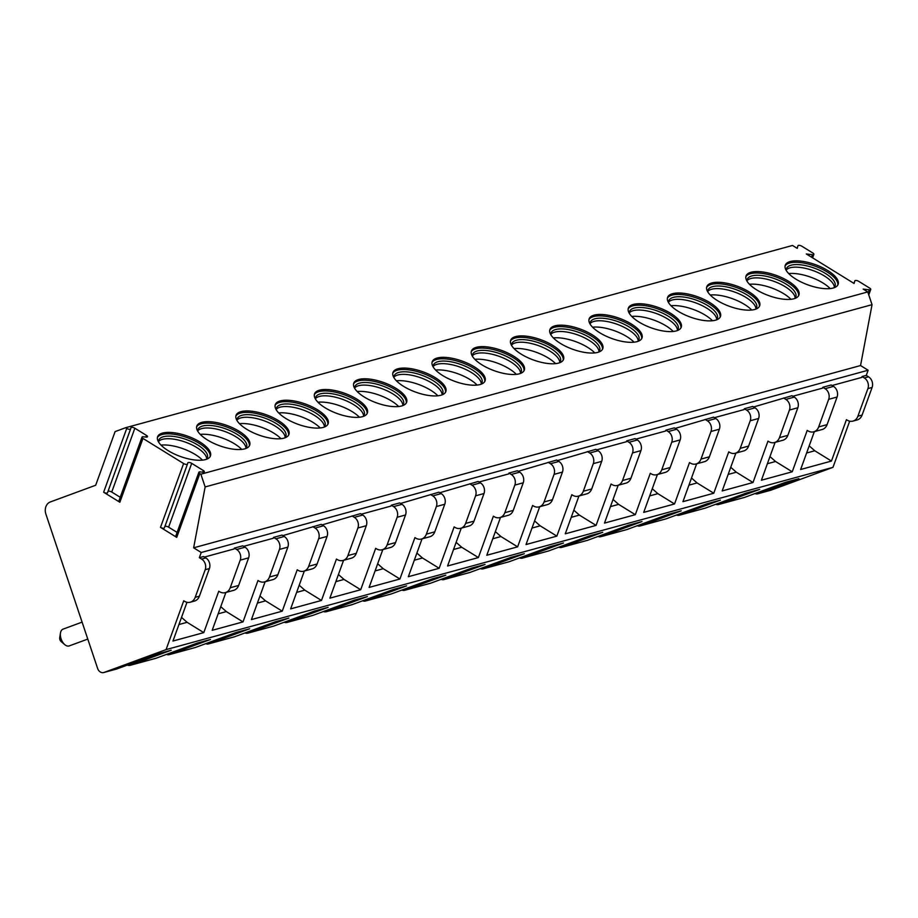 <?xml version="1.0" encoding="UTF-8"?>
<svg xmlns="http://www.w3.org/2000/svg" width="918" height="918" viewBox="0 0 918 918"><rect width="100%" height="100%" fill="white"/><g stroke="black" fill="none" stroke-linecap="round" stroke-linejoin="round"><path stroke-width="1.38" d="M814.335 431.655L800.634 469.5L831.456 461.065L846.442 419.675L847.199 420.146A9.937 8.055 -105.3 0 0 852.948 421.098L857.148 419.951A9.937 8.055 -105.3 0 0 862.105 415.051L872.1 387.453A7.941 6.449 -105.3 0 0 868.531 376.816L866.259 375.405L868.13 370.229L860.545 365.548L872.043 304.673L867.774 291.935L863.172 289.09L869.277 289.824A2.582 0.987 19.9 0 0 870.734 289.445A2.582 0.987 19.9 0 0 869.771 288.172L858.72 281.344A2.582 0.987 19.9 0 0 854.83 280.862A2.582 0.987 19.9 0 0 854.83 280.885L854.073 283.467L806.314 253.965L812.419 254.699A2.582 0.987 19.9 0 0 813.876 254.32A2.582 0.987 19.9 0 0 812.9 253.047L801.85 246.219A2.582 0.987 19.9 0 0 797.971 245.749A2.582 0.987 19.9 0 0 797.96 245.772L797.214 248.353L792.521 245.462L125.617 427.719L115.106 431.598L95.679 485.255L50.318 501.962A9.937 8.055 -105.3 0 0 45.9 514.16L97.629 668.465A5.956 4.831 -105.3 0 0 103.734 672.538A5.956 4.831 -105.3 0 0 104.055 672.435L166.066 649.611L183.738 600.797L184.495 601.267A9.937 8.055 -105.3 0 0 190.233 602.219A9.937 8.055 -105.3 0 0 195.201 597.32L205.196 569.722A7.941 6.449 -105.3 0 0 201.627 559.073L199.344 557.674L201.226 552.498L193.641 547.816L205.139 486.93L200.87 474.193L199.826 473.562A2.582 0.987 19.9 0 1 198.862 472.277A2.582 0.987 19.9 0 1 200.308 471.909L202.901 472.208A2.582 0.987 19.9 0 0 204.347 471.841A2.582 0.987 19.9 0 0 203.383 470.555L191.701 463.349A2.582 0.987 19.9 0 0 187.823 462.867A2.582 0.987 19.9 0 0 187.811 462.89L187.49 463.992A2.582 0.987 19.9 0 0 187.49 463.992A2.582 0.987 19.9 0 1 183.6 463.533L142.967 438.437A2.582 0.987 19.9 0 1 141.992 437.163A2.582 0.987 19.9 0 1 143.438 436.784L146.031 437.094A2.582 0.987 19.9 0 0 147.488 436.716A2.582 0.987 19.9 0 0 146.513 435.442L134.843 428.224A2.582 0.987 19.9 0 0 130.953 427.742A2.582 0.987 19.9 0 0 130.941 427.765L130.631 428.867A2.582 0.987 19.9 0 0 130.631 428.867A2.582 0.987 19.9 0 1 126.73 428.419L125.617 427.719M770.317 490.35A5.956 4.831 -105.3 0 0 770.65 490.281A5.956 4.831 -105.3 0 0 770.971 490.178L832.982 467.342L849.689 421.167M867.774 291.935L200.87 474.193M205.494 459.585A28.114 10.787 19.9 0 0 210.463 455.89A28.114 10.787 19.9 0 0 194.111 438.861A28.114 10.787 19.9 0 0 162.578 433.078A28.114 10.787 19.9 0 0 157.609 436.761A28.114 10.787 19.9 0 0 173.961 453.802A28.114 10.787 19.9 0 0 205.494 459.585M244.727 448.856A28.114 10.787 19.9 0 0 249.696 445.173A28.114 10.787 19.9 0 0 233.344 428.132A28.114 10.787 19.9 0 0 201.811 422.349A28.114 10.787 19.9 0 0 196.831 426.044A28.114 10.787 19.9 0 0 213.183 443.073A28.114 10.787 19.9 0 0 244.727 448.856M283.949 438.138A28.114 10.787 19.9 0 0 288.929 434.455A28.114 10.787 19.9 0 0 272.577 417.415A28.114 10.787 19.9 0 0 241.032 411.631A28.114 10.787 19.9 0 0 236.064 415.315A28.114 10.787 19.9 0 0 252.416 432.355A28.114 10.787 19.9 0 0 283.949 438.138M323.182 427.421A28.114 10.787 19.9 0 0 328.151 423.726A28.114 10.787 19.9 0 0 311.799 406.697A28.114 10.787 19.9 0 0 280.265 400.914A28.114 10.787 19.9 0 0 275.297 404.597A28.114 10.787 19.9 0 0 291.649 421.637A28.114 10.787 19.9 0 0 323.182 427.421M362.415 416.692A28.114 10.787 19.9 0 0 367.384 413.008A28.114 10.787 19.9 0 0 351.032 395.968A28.114 10.787 19.9 0 0 319.498 390.184A28.114 10.787 19.9 0 0 314.53 393.879A28.114 10.787 19.9 0 0 330.882 410.908A28.114 10.787 19.9 0 0 362.415 416.692M401.648 405.974A28.114 10.787 19.9 0 0 406.617 402.291A28.114 10.787 19.9 0 0 390.265 385.25A28.114 10.787 19.9 0 0 358.731 379.467A28.114 10.787 19.9 0 0 353.751 383.15A28.114 10.787 19.9 0 0 370.103 400.191A28.114 10.787 19.9 0 0 401.648 405.974M440.869 395.256A28.114 10.787 19.9 0 0 445.85 391.561A28.114 10.787 19.9 0 0 429.498 374.533A28.114 10.787 19.9 0 0 397.953 368.749A28.114 10.787 19.9 0 0 392.984 372.433A28.114 10.787 19.9 0 0 409.336 389.473A28.114 10.787 19.9 0 0 440.869 395.256M480.103 384.527A28.114 10.787 19.9 0 0 485.071 380.844A28.114 10.787 19.9 0 0 468.719 363.803A28.114 10.787 19.9 0 0 437.186 358.02A28.114 10.787 19.9 0 0 432.217 361.715A28.114 10.787 19.9 0 0 448.569 378.744A28.114 10.787 19.9 0 0 480.103 384.527M519.336 373.81A28.114 10.787 19.9 0 0 524.304 370.126A28.114 10.787 19.9 0 0 507.952 353.086A28.114 10.787 19.9 0 0 476.419 347.302A28.114 10.787 19.9 0 0 471.45 350.986A28.114 10.787 19.9 0 0 487.802 368.026A28.114 10.787 19.9 0 0 519.336 373.81M558.569 363.092A28.114 10.787 19.9 0 0 563.537 359.397A28.114 10.787 19.9 0 0 547.185 342.368A28.114 10.787 19.9 0 0 515.652 336.585A28.114 10.787 19.9 0 0 510.672 340.268A28.114 10.787 19.9 0 0 527.024 357.309A28.114 10.787 19.9 0 0 558.569 363.092M597.79 352.363A28.114 10.787 19.9 0 0 602.77 348.679A28.114 10.787 19.9 0 0 586.407 331.639A28.114 10.787 19.9 0 0 554.874 325.856A28.114 10.787 19.9 0 0 549.905 329.551A28.114 10.787 19.9 0 0 566.257 346.579A28.114 10.787 19.9 0 0 597.79 352.363M637.023 341.645A28.114 10.787 19.9 0 0 641.992 337.962A28.114 10.787 19.9 0 0 625.64 320.921A28.114 10.787 19.9 0 0 594.107 315.138A28.114 10.787 19.9 0 0 589.138 318.821A28.114 10.787 19.9 0 0 605.49 335.862A28.114 10.787 19.9 0 0 637.023 341.645M676.256 330.928A28.114 10.787 19.9 0 0 681.225 327.233A28.114 10.787 19.9 0 0 664.873 310.204A28.114 10.787 19.9 0 0 633.34 304.42A28.114 10.787 19.9 0 0 628.36 308.104A28.114 10.787 19.9 0 0 644.723 325.144A28.114 10.787 19.9 0 0 676.256 330.928M715.478 320.198A28.114 10.787 19.9 0 0 720.458 316.515A28.114 10.787 19.9 0 0 704.106 299.475A28.114 10.787 19.9 0 0 672.561 293.691A28.114 10.787 19.9 0 0 667.593 297.386A28.114 10.787 19.9 0 0 683.944 314.415A28.114 10.787 19.9 0 0 715.478 320.198M754.711 309.481A28.114 10.787 19.9 0 0 759.679 305.797A28.114 10.787 19.9 0 0 743.328 288.757A28.114 10.787 19.9 0 0 711.794 282.974A28.114 10.787 19.9 0 0 706.826 286.657A28.114 10.787 19.9 0 0 723.177 303.697A28.114 10.787 19.9 0 0 754.711 309.481M793.944 298.752A28.114 10.787 19.9 0 0 798.912 295.068A28.114 10.787 19.9 0 0 782.561 278.039A28.114 10.787 19.9 0 0 751.027 272.256A28.114 10.787 19.9 0 0 746.059 275.939A28.114 10.787 19.9 0 0 762.41 292.98A28.114 10.787 19.9 0 0 793.944 298.752M833.177 288.034A28.114 10.787 19.9 0 0 838.145 284.351A28.114 10.787 19.9 0 0 821.794 267.31A28.114 10.787 19.9 0 0 790.26 261.527A28.114 10.787 19.9 0 0 785.28 265.21A28.114 10.787 19.9 0 0 801.632 282.251A28.114 10.787 19.9 0 0 833.177 288.034M872.043 304.673L205.139 486.93M860.545 365.548L193.641 547.816M868.13 370.229L201.226 552.498M866.259 375.405L862.059 376.552L861.738 377.424L832.098 385.514M775.102 442.373L761.412 480.217L792.234 471.795L807.22 430.393L807.978 430.863A9.937 8.055 -105.3 0 0 813.715 431.827L822.115 429.521A9.937 8.055 -105.3 0 0 827.084 424.632L837.078 397.035A7.941 6.449 -105.3 0 0 833.51 386.386L831.226 384.986L822.826 387.281L822.517 388.142L792.877 396.243M735.88 453.09L722.179 490.935L753.001 482.512L767.987 441.122L768.745 441.592A9.937 8.055 -105.3 0 0 774.482 442.545L782.893 440.25A9.937 8.055 -105.3 0 0 787.851 435.35L797.845 407.753A7.941 6.449 -105.3 0 0 794.277 397.104L792.005 395.704L753.644 406.961M696.647 463.819L682.946 501.664L713.768 493.23L728.754 451.84L729.512 452.31A9.937 8.055 -105.3 0 0 735.249 453.262L743.66 450.967A9.937 8.055 -105.3 0 0 748.629 446.068L758.612 418.47A7.941 6.449 -105.3 0 0 755.044 407.833L752.771 406.422L744.36 408.717L744.05 409.589L714.411 417.679M657.414 474.537L643.713 512.382L674.535 503.959L689.521 462.557L690.279 463.028A9.937 8.055 -105.3 0 0 696.028 463.992L704.427 461.685A9.937 8.055 -105.3 0 0 709.396 456.797L719.379 429.199A7.941 6.449 -105.3 0 0 715.81 418.551L713.538 417.151L675.178 428.408M618.181 485.255L604.492 523.099L635.313 514.677L650.3 473.286L651.057 473.757A9.937 8.055 -105.3 0 0 656.795 474.709L665.194 472.414A9.937 8.055 -105.3 0 0 670.163 467.514L680.158 439.917A7.941 6.449 -105.3 0 0 676.589 429.268L674.305 427.868L665.906 430.163L665.596 431.024L635.956 439.125M578.96 495.984L565.259 533.828L596.08 525.394L611.067 484.004L611.824 484.474A9.937 8.055 -105.3 0 0 617.562 485.427L625.973 483.132A9.937 8.055 -105.3 0 0 630.93 478.232L640.925 450.635A7.941 6.449 -105.3 0 0 637.356 439.997L635.084 438.586L626.673 440.881L626.363 441.753L596.723 449.843M539.727 506.702L526.025 544.546L556.847 536.123L571.834 494.722L572.591 495.192A9.937 8.055 -105.3 0 0 578.329 496.156L586.74 493.85A9.937 8.055 -105.3 0 0 591.708 488.961L601.692 461.364A7.941 6.449 -105.3 0 0 598.123 450.715L595.851 449.315L557.49 460.572M500.494 517.419L486.792 555.264L517.626 546.841L532.601 505.451L533.358 505.921A9.937 8.055 -105.3 0 0 539.107 506.874L547.507 504.579A9.937 8.055 -105.3 0 0 552.475 499.679L562.459 472.081A7.941 6.449 -105.3 0 0 558.89 461.433L556.618 460.033L518.257 471.29M461.261 528.148L447.571 565.993L478.393 557.559L493.379 516.168L494.136 516.639A9.937 8.055 -105.3 0 0 499.874 517.591L508.285 515.296A9.937 8.055 -105.3 0 0 513.242 510.397L523.237 482.799A7.941 6.449 -105.3 0 0 519.668 472.162L517.385 470.75L508.985 473.045L508.675 473.917L479.035 482.019M422.039 538.866L408.338 576.711L439.16 568.288L454.146 526.886L454.903 527.357A9.937 8.055 -105.3 0 0 460.641 528.32L469.052 526.014A9.937 8.055 -105.3 0 0 474.009 521.126L484.004 493.528A7.941 6.449 -105.3 0 0 480.435 482.879L478.163 481.48L439.802 492.736M382.806 549.595L369.105 587.428L399.927 579.006L414.913 537.615L415.67 538.086A9.937 8.055 -105.3 0 0 421.408 539.038L429.819 536.743A9.937 8.055 -105.3 0 0 434.788 531.843L444.771 504.246A7.941 6.449 -105.3 0 0 441.202 493.597L438.93 492.197L400.569 503.454M343.573 560.313L329.872 598.157L360.705 589.735L375.68 548.333L376.449 548.803A9.937 8.055 -105.3 0 0 382.186 549.756L390.586 547.461A9.937 8.055 -105.3 0 0 395.555 542.561L405.538 514.964A7.941 6.449 -105.3 0 0 401.981 504.326L399.697 502.915L391.298 505.21L390.976 506.082L361.348 514.183M304.34 571.03L290.65 608.875L321.472 600.452L336.458 559.051L337.216 559.521A9.937 8.055 -105.3 0 0 342.953 560.485L351.364 558.178A9.937 8.055 -105.3 0 0 356.322 553.29L366.316 525.693A7.941 6.449 -105.3 0 0 362.748 515.044L360.476 513.644L322.115 524.901M265.118 581.76L251.417 619.593L282.239 611.17L297.225 569.78L297.983 570.25A9.937 8.055 -105.3 0 0 303.72 571.203L312.131 568.908A9.937 8.055 -105.3 0 0 317.089 564.008L327.083 536.41A7.941 6.449 -105.3 0 0 323.515 525.762L321.243 524.362L282.882 535.619M225.885 592.477L212.184 630.322L243.006 621.899L257.992 580.497L258.75 580.968A9.937 8.055 -105.3 0 0 264.499 581.92L272.898 579.625A9.937 8.055 -105.3 0 0 277.867 574.725L287.85 547.128A7.941 6.449 -105.3 0 0 284.282 536.491L282.01 535.079L273.598 537.374L273.289 538.246L243.649 546.348M186.985 602.288L172.951 641.039L203.785 632.617L218.759 591.215L219.528 591.685A9.937 8.055 -105.3 0 0 225.266 592.649L233.665 590.343A9.937 8.055 -105.3 0 0 238.634 585.454L248.629 557.857A7.941 6.449 -105.3 0 0 245.06 547.208L242.777 545.808L234.377 548.103L234.067 548.964L204.427 557.065M190.233 602.219L194.444 601.072A9.937 8.055 -105.3 0 0 199.401 596.172L209.396 568.575A7.941 6.449 -105.3 0 0 205.827 557.926L203.555 556.526L199.344 557.674M225.266 592.649A9.937 8.055 -105.3 0 0 230.223 587.75L240.218 560.152A7.941 6.449 -105.3 0 0 236.649 549.503L234.377 548.103M264.499 581.92A9.937 8.055 -105.3 0 0 269.456 577.02L279.451 549.434A7.941 6.449 -105.3 0 0 275.882 538.786L273.598 537.374M303.72 571.203A9.937 8.055 -105.3 0 0 308.689 566.303L318.672 538.705A7.941 6.449 -105.3 0 0 315.103 528.068L312.831 526.657M342.953 560.485A9.937 8.055 -105.3 0 0 347.922 555.585L357.905 527.988A7.941 6.449 -105.3 0 0 354.337 517.339L352.064 515.939M382.186 549.756A9.937 8.055 -105.3 0 0 387.144 544.856L397.138 517.27A7.941 6.449 -105.3 0 0 393.57 506.621L391.298 505.21M421.408 539.038A9.937 8.055 -105.3 0 0 426.377 534.138L436.371 506.541A7.941 6.449 -105.3 0 0 432.803 495.904L430.519 494.492M460.641 528.32A9.937 8.055 -105.3 0 0 465.61 523.421L475.593 495.823A7.941 6.449 -105.3 0 0 472.024 485.174L469.752 483.775M499.874 517.591A9.937 8.055 -105.3 0 0 504.843 512.692L514.826 485.106A7.941 6.449 -105.3 0 0 511.257 474.457L508.985 473.045M539.107 506.874A9.937 8.055 -105.3 0 0 544.064 501.974L554.059 474.376A7.941 6.449 -105.3 0 0 550.49 463.739L548.218 462.328M578.329 496.156A9.937 8.055 -105.3 0 0 583.297 491.256L593.292 463.659A7.941 6.449 -105.3 0 0 589.723 453.01L587.44 451.61M617.562 485.427A9.937 8.055 -105.3 0 0 622.53 480.527L632.513 452.941A7.941 6.449 -105.3 0 0 628.945 442.292L626.673 440.881M656.795 474.709A9.937 8.055 -105.3 0 0 661.752 469.809L671.746 442.212A7.941 6.449 -105.3 0 0 668.178 431.575L665.906 430.163M696.028 463.992A9.937 8.055 -105.3 0 0 700.985 459.092L710.98 431.494A7.941 6.449 -105.3 0 0 707.411 420.846L705.139 419.446M735.249 453.262A9.937 8.055 -105.3 0 0 740.218 448.363L750.213 420.777A7.941 6.449 -105.3 0 0 746.644 410.128L744.36 408.717M774.482 442.545A9.937 8.055 -105.3 0 0 779.451 437.645L789.434 410.048A7.941 6.449 -105.3 0 0 785.865 399.399L783.593 397.999M813.715 431.827A9.937 8.055 -105.3 0 0 818.672 426.927L828.667 399.33A7.941 6.449 -105.3 0 0 825.098 388.681L822.826 387.281M852.948 421.098A9.937 8.055 -105.3 0 0 857.905 416.198L867.9 388.612A7.941 6.449 -105.3 0 0 864.331 377.964L862.059 376.552M203.785 632.617L187.1 622.312L181.523 617.389M832.982 467.342L166.066 649.611M831.456 461.065L814.782 450.772L809.194 445.85M806.612 452.999L814.782 450.772M743.982 497.545A5.956 4.831 -105.3 0 0 744.303 497.476A5.956 4.831 -105.3 0 0 744.624 497.372L785.452 482.34L798.901 478.668L758.084 493.7A5.956 4.831 -105.3 0 1 757.763 493.804A5.956 4.831 -105.3 0 1 754.963 493.563M704.749 508.274A5.956 4.831 -105.3 0 0 705.081 508.193A5.956 4.831 -105.3 0 0 705.403 508.09L746.219 493.069L759.668 489.386L718.851 504.418A5.956 4.831 -105.3 0 1 718.53 504.521A5.956 4.831 -105.3 0 1 715.742 504.292M665.516 518.991A5.956 4.831 -105.3 0 0 665.848 518.922A5.956 4.831 -105.3 0 0 666.17 518.819L706.986 503.787L720.435 500.115L679.618 515.136A5.956 4.831 -105.3 0 1 679.297 515.239A5.956 4.831 -105.3 0 1 676.509 515.009M626.294 529.709A5.956 4.831 -105.3 0 0 626.615 529.64A5.956 4.831 -105.3 0 0 626.937 529.537L667.753 514.505L681.213 510.833L640.385 525.865A5.956 4.831 -105.3 0 1 640.064 525.968A5.956 4.831 -105.3 0 1 637.276 525.727M587.061 540.438A5.956 4.831 -105.3 0 0 587.394 540.358A5.956 4.831 -105.3 0 0 587.715 540.254L628.532 525.234L641.98 521.55L601.164 536.582A5.956 4.831 -105.3 0 1 600.842 536.686A5.956 4.831 -105.3 0 1 598.043 536.456M547.828 551.156A5.956 4.831 -105.3 0 0 548.161 551.087A5.956 4.831 -105.3 0 0 548.482 550.984L589.299 535.951L602.747 532.279L561.931 547.3A5.956 4.831 -105.3 0 1 561.609 547.403A5.956 4.831 -105.3 0 1 558.821 547.174M508.595 561.873A5.956 4.831 -105.3 0 0 508.928 561.805A5.956 4.831 -105.3 0 0 509.249 561.701L550.066 546.669L563.514 542.997L522.698 558.029A5.956 4.831 -105.3 0 1 522.376 558.133A5.956 4.831 -105.3 0 1 519.588 557.892M469.373 572.602A5.956 4.831 -105.3 0 0 469.695 572.522A5.956 4.831 -105.3 0 0 470.016 572.419L510.833 557.398L524.293 553.715L483.465 568.747A5.956 4.831 -105.3 0 1 483.143 568.85A5.956 4.831 -105.3 0 1 480.355 568.621M430.14 583.32A5.956 4.831 -105.3 0 0 430.473 583.251A5.956 4.831 -105.3 0 0 430.794 583.148L471.611 568.116L485.06 564.444L444.243 579.465A5.956 4.831 -105.3 0 1 443.922 579.568A5.956 4.831 -105.3 0 1 441.122 579.338M390.907 594.049A5.956 4.831 -105.3 0 0 391.24 593.969A5.956 4.831 -105.3 0 0 391.561 593.866L432.378 578.833L445.827 575.161L405.01 590.194A5.956 4.831 -105.3 0 1 404.689 590.297A5.956 4.831 -105.3 0 1 401.9 590.056M351.674 604.767A5.956 4.831 -105.3 0 0 352.007 604.687A5.956 4.831 -105.3 0 0 352.328 604.583L393.145 589.563L406.594 585.879L365.777 600.911A5.956 4.831 -105.3 0 1 365.456 601.015A5.956 4.831 -105.3 0 1 362.667 600.785M312.453 615.485A5.956 4.831 -105.3 0 0 312.774 615.416A5.956 4.831 -105.3 0 0 313.095 615.312L353.923 600.28L367.372 596.608L326.556 611.629A5.956 4.831 -105.3 0 1 326.234 611.732A5.956 4.831 -105.3 0 1 323.434 611.503M273.22 626.214A5.956 4.831 -105.3 0 0 273.553 626.133A5.956 4.831 -105.3 0 0 273.874 626.03L314.69 610.998L328.139 607.326L287.323 622.358A5.956 4.831 -105.3 0 1 287.001 622.461A5.956 4.831 -105.3 0 1 284.213 622.22M233.987 636.931A5.956 4.831 -105.3 0 0 234.319 636.851A5.956 4.831 -105.3 0 0 234.641 636.748L275.457 621.727L288.906 618.043L248.089 633.076A5.956 4.831 -105.3 0 1 247.768 633.179A5.956 4.831 -105.3 0 1 244.98 632.95M194.765 647.649A5.956 4.831 -105.3 0 0 195.086 647.58A5.956 4.831 -105.3 0 0 195.408 647.477L236.224 632.445L249.673 628.773L208.856 643.793A5.956 4.831 -105.3 0 1 208.535 643.897A5.956 4.831 -105.3 0 1 205.747 643.667M155.532 658.378A5.956 4.831 -105.3 0 0 155.853 658.298A5.956 4.831 -105.3 0 0 156.175 658.195L197.003 643.162L210.452 639.49L169.635 654.523A5.956 4.831 -105.3 0 1 169.314 654.626A5.956 4.831 -105.3 0 1 166.514 654.385M116.299 669.096A5.956 4.831 -105.3 0 0 116.632 669.015A5.956 4.831 -105.3 0 0 116.953 668.912L157.77 653.891L171.218 650.208L130.402 665.24A5.956 4.831 -105.3 0 1 130.081 665.343A5.956 4.831 -105.3 0 1 127.292 665.114M63.308 629.048A8.939 5.221 69.8 0 0 63.067 629.128A8.939 5.221 69.8 0 0 60.485 632.984A8.939 5.221 69.8 0 0 64.776 644.654A8.939 5.221 69.8 0 0 68.988 645.985A8.939 5.221 -110.2 0 0 69.24 645.905A8.939 5.221 -110.2 0 0 69.481 645.813M60.485 632.984L59.716 637.677A2.983 1.744 69.8 0 0 61.15 641.567L64.776 644.654M187.479 464.038L164.391 527.804A2.582 0.987 -160.1 0 1 164.391 527.827A2.582 0.987 -160.1 0 1 160.501 527.357L176.726 537.374A2.582 0.987 -160.1 0 1 175.763 536.101L198.862 472.277M130.608 428.924L107.532 492.691A2.582 0.987 -160.1 0 1 107.521 492.714A2.582 0.987 -160.1 0 1 103.631 492.232L119.856 502.249A2.582 0.987 -160.1 0 1 118.892 500.976L141.992 437.163M177.094 532.406L168.602 527.161A2.582 0.987 19.9 0 0 164.873 526.484M120.224 497.281L111.744 492.048A2.582 0.987 19.9 0 0 108.003 491.359M178.93 624.55L187.1 622.312M243.006 621.899L226.333 611.595L220.745 606.672M218.163 613.821L226.333 611.595M282.239 611.17L265.554 600.865L259.978 595.943M257.384 603.103L265.554 600.865M321.472 600.452L304.787 590.148L299.211 585.225M296.617 592.385L304.787 590.148M360.705 589.735L344.021 579.43L338.444 574.507M335.85 581.656L344.021 579.43M399.927 579.006L383.254 568.701L377.665 563.778M375.072 570.939L383.254 568.701M439.16 568.288L422.475 557.983L416.898 553.061M414.305 560.221L422.475 557.983M478.393 557.559L461.708 547.266L456.131 542.343M453.538 549.492L461.708 547.266M517.626 546.841L500.941 536.537L495.353 531.614M492.771 538.774L500.941 536.537M556.847 536.123L540.174 525.819L534.586 520.896M531.992 528.057L540.174 525.819M596.08 525.394L579.396 515.101L573.819 510.178M571.226 517.327L579.396 515.101M635.313 514.677L618.629 504.372L613.052 499.449M610.459 506.61L618.629 504.372M674.535 503.959L657.862 493.654L652.273 488.732M649.692 495.892L657.862 493.654M713.768 493.23L697.083 482.937L691.506 478.014M688.913 485.163L697.083 482.937M753.001 482.512L736.316 472.208L730.739 467.285M728.146 474.445L736.316 472.208M792.234 471.795L775.549 461.49L769.972 456.567M767.379 463.728L775.549 461.49M210.142 456.59A28.114 10.787 19.9 0 0 192.7 439.883A28.114 10.787 19.9 0 0 162.05 434.512A28.114 10.787 -160.1 0 0 157.414 437.507M158.619 442.097A25.83 9.914 -160.1 0 1 158.814 440.124A25.83 9.914 -160.1 0 1 163.381 436.738A25.83 9.914 19.9 0 1 192.355 442.051A25.83 9.914 19.9 0 1 207.376 457.703A25.83 9.914 19.9 0 1 206.263 459.344M206.676 458.908A25.83 9.914 19.9 0 0 189.819 443.899A25.83 9.914 19.9 0 0 162.452 439.332A25.83 9.914 -160.1 0 0 158.584 441.501M202.499 460.125A28.114 10.787 19.9 0 0 161.017 445.104M249.363 445.873A28.114 10.787 19.9 0 0 231.933 429.165A28.114 10.787 19.9 0 0 201.283 423.795A28.114 10.787 -160.1 0 0 196.647 426.778M197.852 431.38A25.83 9.914 -160.1 0 1 198.047 429.406A25.83 9.914 -160.1 0 1 202.614 426.021A25.83 9.914 19.9 0 1 231.588 431.334A25.83 9.914 19.9 0 1 246.609 446.986A25.83 9.914 19.9 0 1 245.496 448.627M245.909 448.191A25.83 9.914 19.9 0 0 229.052 433.181A25.83 9.914 19.9 0 0 201.673 428.603A25.83 9.914 -160.1 0 0 197.818 430.783M241.732 449.407A28.114 10.787 19.9 0 0 200.25 434.386M288.596 435.143A28.114 10.787 19.9 0 0 271.166 418.436A28.114 10.787 19.9 0 0 240.516 413.077A28.114 10.787 -160.1 0 0 235.869 416.061M237.085 420.651A25.83 9.914 -160.1 0 1 237.28 418.677A25.83 9.914 -160.1 0 1 241.847 415.292A25.83 9.914 19.9 0 1 270.821 420.605A25.83 9.914 19.9 0 1 285.842 436.257A25.83 9.914 19.9 0 1 284.729 437.897M285.142 437.473A25.83 9.914 19.9 0 0 268.274 422.464A25.83 9.914 19.9 0 0 240.906 417.885A25.83 9.914 -160.1 0 0 237.039 420.065M280.954 438.678A28.114 10.787 19.9 0 0 239.483 423.668M327.829 424.426A28.114 10.787 19.9 0 0 310.387 407.718A28.114 10.787 19.9 0 0 279.749 402.348A28.114 10.787 -160.1 0 0 275.102 405.343M276.307 409.933A25.83 9.914 -160.1 0 1 276.502 407.959A25.83 9.914 -160.1 0 1 281.069 404.574A25.83 9.914 19.9 0 1 310.043 409.887A25.83 9.914 19.9 0 1 325.075 425.539A25.83 9.914 19.9 0 1 323.962 427.18M324.364 426.744A25.83 9.914 19.9 0 0 307.507 411.734A25.83 9.914 19.9 0 0 280.139 407.167A25.83 9.914 -160.1 0 0 276.272 409.336M320.187 427.96A28.114 10.787 19.9 0 0 278.716 412.939M367.062 413.708A28.114 10.787 19.9 0 0 349.62 397.001A28.114 10.787 19.9 0 0 318.971 391.63A28.114 10.787 -160.1 0 0 314.335 394.614M315.54 399.215A25.83 9.914 -160.1 0 1 315.735 397.242A25.83 9.914 -160.1 0 1 320.302 393.856A25.83 9.914 19.9 0 1 349.276 399.169A25.83 9.914 19.9 0 1 364.297 414.821A25.83 9.914 19.9 0 1 363.184 416.462M363.597 416.026A25.83 9.914 19.9 0 0 346.74 401.017A25.83 9.914 19.9 0 0 319.372 396.438A25.83 9.914 -160.1 0 0 315.505 398.619M359.42 417.242A28.114 10.787 19.9 0 0 317.938 402.222M406.284 402.979A28.114 10.787 19.9 0 0 388.853 386.271A28.114 10.787 19.9 0 0 358.204 380.913A28.114 10.787 -160.1 0 0 353.556 383.896M354.773 388.486A25.83 9.914 -160.1 0 1 354.968 386.512A25.83 9.914 -160.1 0 1 359.535 383.127A25.83 9.914 19.9 0 1 388.509 388.44A25.83 9.914 19.9 0 1 403.53 404.092A25.83 9.914 19.9 0 1 402.417 405.733M402.83 405.308A25.83 9.914 19.9 0 0 385.973 390.299A25.83 9.914 19.9 0 0 358.594 385.721A25.83 9.914 -160.1 0 0 354.738 387.901M398.641 406.513A28.114 10.787 19.9 0 0 357.171 391.504M445.517 392.261A28.114 10.787 19.9 0 0 428.086 375.554A28.114 10.787 19.9 0 0 397.437 370.184A28.114 10.787 -160.1 0 0 392.789 373.178M394.006 377.768A25.83 9.914 -160.1 0 1 394.201 375.795A25.83 9.914 -160.1 0 1 398.768 372.41A25.83 9.914 19.9 0 1 427.742 377.723A25.83 9.914 19.9 0 1 442.763 393.374A25.83 9.914 19.9 0 1 441.65 395.015M442.063 394.579A25.83 9.914 19.9 0 0 425.195 379.57A25.83 9.914 19.9 0 0 397.827 374.992A25.83 9.914 -160.1 0 0 393.96 377.172M437.875 395.796A28.114 10.787 19.9 0 0 396.404 380.775M484.75 381.544A28.114 10.787 19.9 0 0 467.308 364.836A28.114 10.787 19.9 0 0 436.658 359.466A28.114 10.787 -160.1 0 0 432.022 362.449M433.227 367.051A25.83 9.914 -160.1 0 1 433.422 365.077A25.83 9.914 -160.1 0 1 437.989 361.692A25.83 9.914 19.9 0 1 466.964 367.005A25.83 9.914 19.9 0 1 481.996 382.657A25.83 9.914 19.9 0 1 480.883 384.298M481.284 383.862A25.83 9.914 19.9 0 0 464.428 368.852A25.83 9.914 19.9 0 0 437.06 364.274A25.83 9.914 -160.1 0 0 433.193 366.454M477.108 385.067A28.114 10.787 19.9 0 0 435.625 370.057M523.983 370.815A28.114 10.787 19.9 0 0 506.541 354.107A28.114 10.787 19.9 0 0 475.891 348.748A28.114 10.787 -160.1 0 0 471.255 351.732M472.46 356.322A25.83 9.914 -160.1 0 1 472.655 354.348A25.83 9.914 -160.1 0 1 477.222 350.963A25.83 9.914 19.9 0 1 506.197 356.276A25.83 9.914 19.9 0 1 521.217 371.928A25.83 9.914 19.9 0 1 520.104 373.569M520.517 373.144A25.83 9.914 19.9 0 0 503.661 358.135A25.83 9.914 19.9 0 0 476.281 353.556A25.83 9.914 -160.1 0 0 472.426 355.736M516.341 374.349A28.114 10.787 19.9 0 0 474.858 359.34M563.204 360.097A28.114 10.787 19.9 0 0 545.774 343.389A28.114 10.787 19.9 0 0 515.124 338.019A28.114 10.787 -160.1 0 0 510.477 341.014M511.693 345.604A25.83 9.914 -160.1 0 1 511.888 343.63A25.83 9.914 -160.1 0 1 516.455 340.245A25.83 9.914 19.9 0 1 545.43 345.558A25.83 9.914 19.9 0 1 560.45 361.21A25.83 9.914 19.9 0 1 559.337 362.851M559.75 362.415A25.83 9.914 19.9 0 0 542.894 347.406A25.83 9.914 19.9 0 0 515.514 342.827A25.83 9.914 -160.1 0 0 511.647 345.007M555.562 363.631A28.114 10.787 19.9 0 0 514.091 348.611M602.438 349.379A28.114 10.787 19.9 0 0 585.007 332.672A28.114 10.787 19.9 0 0 554.357 327.301A28.114 10.787 -160.1 0 0 549.71 330.285M550.926 334.886A25.83 9.914 -160.1 0 1 551.11 332.913A25.83 9.914 -160.1 0 1 555.688 329.528A25.83 9.914 19.9 0 1 584.663 334.841A25.83 9.914 19.9 0 1 599.683 350.492A25.83 9.914 19.9 0 1 598.57 352.133M598.984 351.697A25.83 9.914 19.9 0 0 582.115 336.688A25.83 9.914 19.9 0 0 554.747 332.109A25.83 9.914 -160.1 0 0 550.88 334.29M594.795 352.902A28.114 10.787 19.9 0 0 553.324 337.893M641.671 338.65A28.114 10.787 19.9 0 0 624.229 321.943A28.114 10.787 19.9 0 0 593.579 316.584A28.114 10.787 -160.1 0 0 588.943 319.567M590.148 324.157A25.83 9.914 -160.1 0 1 590.343 322.184A25.83 9.914 -160.1 0 1 594.91 318.798A25.83 9.914 19.9 0 1 623.884 324.111A25.83 9.914 19.9 0 1 638.917 339.763A25.83 9.914 19.9 0 1 637.792 341.404M638.205 340.98A25.83 9.914 19.9 0 0 621.348 325.97A25.83 9.914 19.9 0 0 593.98 321.392A25.83 9.914 -160.1 0 0 590.113 323.572M634.028 342.184A28.114 10.787 19.9 0 0 592.546 327.175M680.904 327.933A28.114 10.787 19.9 0 0 663.462 311.225A28.114 10.787 19.9 0 0 632.812 305.855A28.114 10.787 -160.1 0 0 628.176 308.85M629.381 313.44A25.83 9.914 -160.1 0 1 629.576 311.466A25.83 9.914 -160.1 0 1 634.143 308.081A25.83 9.914 19.9 0 1 663.117 313.394A25.83 9.914 19.9 0 1 678.138 329.046A25.83 9.914 19.9 0 1 677.025 330.687M677.438 330.25A25.83 9.914 19.9 0 0 660.581 315.241A25.83 9.914 19.9 0 0 633.202 310.663A25.83 9.914 -160.1 0 0 629.346 312.843M673.261 331.467A28.114 10.787 19.9 0 0 631.779 316.446M720.125 317.215A28.114 10.787 19.9 0 0 702.695 300.507A28.114 10.787 19.9 0 0 672.045 295.137A28.114 10.787 -160.1 0 0 667.397 298.12M668.614 302.722A25.83 9.914 -160.1 0 1 668.809 300.748A25.83 9.914 -160.1 0 1 673.376 297.363A25.83 9.914 19.9 0 1 702.35 302.676A25.83 9.914 19.9 0 1 717.371 318.328A25.83 9.914 19.9 0 1 716.258 319.969M716.671 319.533A25.83 9.914 19.9 0 0 699.814 304.524A25.83 9.914 19.9 0 0 672.435 299.945A25.83 9.914 -160.1 0 0 668.568 302.125M712.483 320.738A28.114 10.787 19.9 0 0 671.012 305.728M759.358 306.486A28.114 10.787 19.9 0 0 741.928 289.778A28.114 10.787 19.9 0 0 711.278 284.419A28.114 10.787 -160.1 0 0 706.63 287.403M707.847 291.993A25.83 9.914 -160.1 0 1 708.03 290.019A25.83 9.914 -160.1 0 1 712.597 286.634A25.83 9.914 19.9 0 1 741.572 291.947A25.83 9.914 19.9 0 1 756.604 307.599A25.83 9.914 19.9 0 1 755.491 309.24M755.893 308.815A25.83 9.914 19.9 0 0 739.036 293.806A25.83 9.914 19.9 0 0 711.668 289.227A25.83 9.914 -160.1 0 0 707.801 291.408M751.716 310.02A28.114 10.787 19.9 0 0 710.245 295.011M798.591 295.768A28.114 10.787 19.9 0 0 781.149 279.061A28.114 10.787 19.9 0 0 750.499 273.69A28.114 10.787 -160.1 0 0 745.864 276.685M747.068 281.275A25.83 9.914 -160.1 0 1 747.263 279.301A25.83 9.914 -160.1 0 1 751.831 275.916A25.83 9.914 19.9 0 1 780.805 281.229A25.83 9.914 19.9 0 1 795.826 296.881A25.83 9.914 19.9 0 1 794.713 298.522M795.126 298.086A25.83 9.914 19.9 0 0 778.269 283.077A25.83 9.914 19.9 0 0 750.901 278.498A25.83 9.914 -160.1 0 0 747.034 280.678M790.949 299.302A28.114 10.787 19.9 0 0 749.467 284.282M837.813 285.05A28.114 10.787 19.9 0 0 820.382 268.343A28.114 10.787 19.9 0 0 789.732 262.973A28.114 10.787 -160.1 0 0 785.097 265.956M786.301 270.558A25.83 9.914 -160.1 0 1 786.496 268.584A25.83 9.914 -160.1 0 1 791.064 265.199A25.83 9.914 19.9 0 1 820.038 270.512A25.83 9.914 19.9 0 1 835.059 286.164A25.83 9.914 19.9 0 1 833.946 287.804M834.359 287.368A25.83 9.914 19.9 0 0 817.502 272.359A25.83 9.914 19.9 0 0 790.123 267.781A25.83 9.914 -160.1 0 0 786.267 269.961M830.182 288.573A28.114 10.787 19.9 0 0 788.7 273.564M869.277 289.824L868.13 292.991M812.419 254.699L811.512 257.189M854.83 280.885L853.924 283.375L854.83 280.862M205.827 557.926L201.627 559.073M245.06 547.208L236.649 549.503M284.282 536.491L275.882 538.786M323.515 525.762L315.103 528.068M362.748 515.044L354.337 517.339M401.981 504.326L393.57 506.621M441.202 493.597L432.803 495.904M480.435 482.879L472.024 485.174M519.668 472.162L511.257 474.457M558.89 461.433L550.49 463.739M598.123 450.715L589.723 453.01M637.356 439.997L628.945 442.292M676.589 429.268L668.178 431.575M715.81 418.551L707.411 420.846M755.044 407.833L746.644 410.128M794.277 397.104L785.865 399.399M833.51 386.386L825.098 388.681M868.531 376.816L864.331 377.964M209.396 568.575L205.196 569.722M248.629 557.857L240.218 560.152M287.85 547.128L279.451 549.434M327.083 536.41L318.672 538.705M366.316 525.693L357.905 527.988M405.538 514.964L397.138 517.27M444.771 504.246L436.371 506.541M484.004 493.528L475.593 495.823M523.237 482.799L514.826 485.106M562.459 472.081L554.059 474.376M601.692 461.364L593.292 463.659M640.925 450.635L632.513 452.941M680.158 439.917L671.746 442.212M719.379 429.199L710.98 431.494M758.612 418.47L750.213 420.777M797.845 407.753L789.434 410.048M837.078 397.035L828.667 399.33M872.1 387.453L867.9 388.612M199.401 596.172L195.201 597.32M238.634 585.454L230.223 587.75M277.867 574.725L269.456 577.02M317.089 564.008L308.689 566.303M356.322 553.29L347.922 555.585M395.555 542.561L387.144 544.856M434.788 531.843L426.377 534.138M474.009 521.126L465.61 523.421M513.242 510.397L504.843 512.692M552.475 499.679L544.064 501.974M591.708 488.961L583.297 491.256M630.93 478.232L622.53 480.527M670.163 467.514L661.752 469.809M709.396 456.797L700.985 459.092M748.629 446.068L740.218 448.363M787.851 435.35L779.451 437.645M827.084 424.632L818.672 426.927M862.105 415.051L857.905 416.198M744.624 497.372L718.851 504.418M705.403 508.09L679.618 515.136M666.17 518.819L640.385 525.865M626.937 529.537L601.164 536.582M587.715 540.254L561.931 547.3M548.482 550.984L522.698 558.029M509.249 561.701L483.465 568.747M470.016 572.419L444.243 579.465M430.794 583.148L405.01 590.194M391.561 593.866L365.777 600.911M352.328 604.583L326.556 611.629M313.095 615.312L287.323 622.358M273.874 626.03L248.089 633.076M234.641 636.748L208.856 643.793M195.408 647.477L169.635 654.523M156.175 658.195L130.402 665.24M116.953 668.912L104.055 672.435M770.971 490.178L758.084 493.7M176.726 537.374L199.826 473.562M103.631 492.232L126.73 428.419M119.856 502.249L142.967 438.437M160.501 527.357L183.6 463.533M191.701 463.349L168.602 527.161M203.383 470.555L202.786 472.196M134.843 428.224L111.744 492.048M146.513 435.442L145.916 437.071M812.591 257.855L813.876 254.32M868.772 294.885L870.734 289.445M116.632 669.015L103.734 672.538M155.853 658.298L130.081 665.343M195.086 647.58L169.314 654.626M234.319 636.851L208.535 643.897M273.553 626.133L247.768 633.179M312.774 615.416L287.001 622.461M352.007 604.687L326.234 611.732M391.24 593.969L365.456 601.015M430.473 583.251L404.689 590.297M469.695 572.522L443.922 579.568M508.928 561.805L483.143 568.85M548.161 551.087L522.376 558.133M587.394 540.358L561.609 547.403M626.615 529.64L600.842 536.686M665.848 518.922L640.064 525.968M705.081 508.193L679.297 515.239M744.303 497.476L718.53 504.521M770.65 490.281L757.763 493.804M82.092 622.129L63.067 629.128M87.772 639.089L69.24 645.905M164.391 527.827L187.49 464.015M107.521 492.714L130.62 428.901"/></g></svg>
